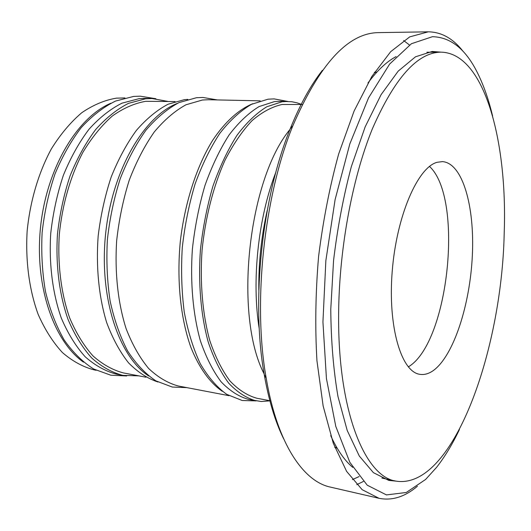 <?xml version="1.0" encoding="UTF-8"?>
<svg xmlns="http://www.w3.org/2000/svg" width="531" height="531" viewBox="0 0 531 531"><rect width="100%" height="100%" fill="white"/><g stroke="black" fill="none" stroke-linecap="round" stroke-linejoin="round"><path stroke-width="0.8" d="M337.125 448.124L334.908 447.567M337.019 447.945L334.749 447.155M374.309 72.601L376.698 72.302M409.454 45.009L403.653 40.542M428.252 31.827L378.092 32.63C347.891 33.188 319.476 64.231 292.853 125.767C263.947 196.344 252.676 303.088 266.197 378.145C277.155 443.139 303.115 481.391 330.375 487.1L378.988 498.297L362.149 489.675L346.617 471.382L333.302 443.292L323.14 405.976L316.954 360.821C314.976 327.481 315.52 292.7 318.587 256.486C323.107 220.411 329.797 186.248 338.665 153.997L354.104 111.019L371.813 76.517L390.69 51.68L409.706 36.885L428.252 31.827C441.553 31.999 453.242 38.61 463.324 51.653M492.562 115.891C488.779 100.047 483.947 86.102 478.073 74.055C466.258 49.595 451.051 37.143 432.446 36.699L411.432 43.715L389.654 64.045L368.554 97.857L349.81 143.961L335.107 199.59L325.861 260.588L322.934 321.945L326.439 378.616L335.784 426.373L349.849 462.335L367.213 485.181L386.449 494.912L406.261 492.489L425.596 479.466L436.528 467.413C444.792 456.859 452.425 444.228 459.434 429.519M124.918 97.943L116.422 98.149C104.766 100.074 93.23 104.919 81.814 112.685C70.696 122.117 60.561 134.164 51.394 148.826C38.637 172.402 30.134 201.01 27.154 231.018C25.369 261.066 29.285 290.072 38.166 314.398C44.896 329.625 52.987 342.356 62.446 352.584C72.455 361.206 83.042 366.981 94.206 369.908L96.151 370.28M302.212 104.488L282.147 104.481C272.131 106.665 262.115 112.028 252.106 120.577C242.302 130.951 233.262 144.18 224.985 160.276C213.382 186.142 205.331 217.491 202.065 250.247C199.835 283.016 202.603 314.445 209.772 340.524C215.274 356.786 221.998 370.253 229.936 380.926C238.379 389.814 247.36 395.588 256.871 398.25L270.903 400.912M175.104 101.567L145.733 101.308C134.496 103.286 123.365 108.178 112.34 115.997C101.594 125.489 91.783 137.589 82.902 152.297C70.53 175.947 62.246 204.601 59.293 234.629C57.481 264.69 61.178 293.663 69.667 317.923C76.119 333.09 83.885 345.754 92.971 355.903C102.589 364.439 112.778 370.127 123.524 372.954L145.992 377.216M441.122 52.157L432.214 51.447L415.488 56.804L398.184 71.147L381.105 94.644L365.169 126.849L351.356 166.588C343.457 196.264 337.53 227.567 333.561 260.502L330.773 309.301C331.045 341.061 333.448 370.147 337.981 396.557L347.214 430.488L359.295 456.036L373.406 472.65L388.752 480.389L395.821 481.106M396.119 56.585C386.701 61.583 377.315 70.391 367.956 83.002M330.707 435.659C337.225 449.949 344.566 460.516 352.737 467.373M167.842 101.401L152.019 98.52L145.56 98.388L139.149 98.64L121.977 103.173C110.475 108.955 99.496 117.636 89.035 129.212C79.112 142.354 70.557 157.714 63.368 175.303C57.175 193.855 52.961 213.283 50.717 233.594C48.865 264.099 52.649 293.517 61.344 318.162C67.941 333.574 75.887 346.444 85.186 356.772C95.029 365.454 105.443 371.255 116.435 374.156L122.774 375.371L138.856 375.862M152.019 98.52L145.633 98.779L128.535 103.339C117.079 109.147 106.134 117.862 95.706 129.491C85.816 142.686 77.28 158.119 70.105 175.788C63.919 194.419 59.704 213.933 57.454 234.33C55.582 264.962 59.326 294.506 67.968 319.237C74.526 334.703 82.431 347.613 91.677 357.967C101.474 366.669 111.842 372.47 122.774 375.371M260.163 100.844L208.53 99.735L202.424 100.014L186.016 104.76C174.984 110.793 164.418 119.847 154.302 131.92C144.691 145.627 136.361 161.663 129.305 180.016C123.205 199.371 118.99 219.635 116.654 240.802C114.616 272.582 117.995 303.168 126.119 328.676C132.312 344.612 139.812 357.867 148.614 368.448C157.953 377.309 167.842 383.156 178.297 385.991L229.02 395.688M301.727 104.474L296.869 102.775L291.871 101.753L280.229 101.275L274.52 101.58L259.108 106.565C248.707 112.884 238.684 122.369 229.047 135.02C219.854 149.384 211.836 166.19 204.986 185.425C199.019 205.709 194.824 226.929 192.388 249.079C190.118 282.326 192.979 314.239 200.36 340.729C206.021 357.25 212.931 370.937 221.095 381.796C229.764 390.843 238.977 396.73 248.74 399.458L261.239 401.489L270.425 400.819M287.782 101.441L282.114 101.746L266.821 106.758C256.486 113.103 246.53 122.634 236.945 135.352C227.799 149.782 219.814 166.668 212.991 185.996C207.044 206.38 202.849 227.699 200.406 249.955C198.109 283.362 200.91 315.414 208.212 342.004C213.807 358.584 220.657 372.317 228.742 383.203C237.337 392.27 246.477 398.157 256.154 400.878L242.242 400.52L226.717 394.341C216.854 387.199 208.039 376.977 200.273 363.689C193.291 348.774 187.947 331.55 184.25 312.016C181.622 291.492 180.965 270.106 182.266 247.871C184.715 225.655 188.99 204.375 195.083 184.025C202.085 164.71 210.349 147.804 219.861 133.301C229.877 120.477 240.417 110.82 251.482 104.322L268.055 99.184L274.096 98.885L287.769 101.441M187.821 99.383L184.503 99.629L168.081 104.215C157.05 110.036 146.476 118.778 136.354 130.434C126.723 143.669 118.34 159.167 111.218 176.929C105.019 195.68 100.671 215.367 98.175 235.99C95.852 267.013 98.885 297.121 106.665 322.556C112.632 338.526 119.933 351.967 128.568 362.879C137.761 372.165 147.565 378.537 157.972 382.008M289.946 129.484C247.97 180.069 233.647 315.666 264.133 373.904M275.888 172.15C258.139 217.591 251.435 281.098 259.294 329.24M177.394 103.366C144.04 116.216 112.267 170.132 105.642 233.594C98.866 297.041 118.672 356.401 148.607 375.935M252.696 103.731C238.804 109.466 225.011 121.831 212.665 140.317C196.636 166.309 184.781 202.749 180.308 241.479C176.591 280.288 180.573 318.401 190.821 347.168C199.025 367.824 209.937 382.798 222.323 391.307M374.547 72.236L376.837 72.15M359.102 476.579L352.392 479.599M283.534 438.573C275.138 421.475 268.713 400.142 264.246 374.587C251.024 301.376 261.975 197.671 290.198 128.841C299.909 104.78 310.648 85.265 322.423 70.298M356.752 484.637L363.357 481.478M417.426 486.237C404.841 496.89 392.031 500.906 378.988 498.297M110.813 103.253C77.28 117.457 46.728 168.002 40.588 226.724C34.329 285.432 53.644 341.241 83.473 362.135M408.319 366.928L409.102 366.403C449.053 341.114 463.729 197.904 429.493 166.429C463.729 197.904 449.053 341.114 409.102 366.403L408.319 366.928M437.166 162.28C417.804 167.205 396.498 215.905 392.203 271.514C387.73 327.136 401.423 372.211 419.968 374.335C424.508 375.012 429.075 373.665 433.681 370.293C453.899 355.179 470.101 304.363 472.351 255.384C474.747 206.413 462.62 163.024 442.436 161.616L437.166 162.28M338.612 318.766C338.526 413.052 365.414 476.38 395.595 481.059C452.478 490.783 501.921 351.562 504.218 232.618C507.523 141.18 484.391 52.841 440.889 52.157C417.452 52.45 394.613 78.011 372.357 128.847C351.748 179.458 338.439 252.729 338.612 318.766M264.246 374.587L266.197 378.145M290.198 128.841L292.853 125.767M126.624 375.955L110.76 375.198L93.688 369.005C82.763 362.109 72.906 352.405 64.118 339.893C56.16 325.908 49.96 309.858 45.52 291.731C42.248 272.735 41.119 253.015 42.128 232.558C44.405 212.148 48.693 192.614 55.005 173.962C62.353 156.267 71.127 140.781 81.329 127.5C92.129 115.778 103.538 106.963 115.566 101.056L133.633 96.43L140.23 96.177L155.895 98.753M186.945 387.643L172.243 387.039L155.849 380.846C145.388 373.831 135.982 363.881 127.632 351.004C120.099 336.574 114.271 319.974 110.149 301.183C107.162 281.476 106.24 260.973 107.381 239.693C109.738 218.44 114.026 198.09 120.252 178.648C127.46 160.196 136.022 144.047 145.939 130.195C156.406 117.962 167.444 108.755 179.06 102.576L196.483 97.717L202.829 97.445L217.338 99.928M258.823 290.165C258.497 263.203 261.312 236.567 267.259 210.269M381.908 478.059L395.595 481.059M426.884 52.23L440.889 52.157"/></g></svg>
